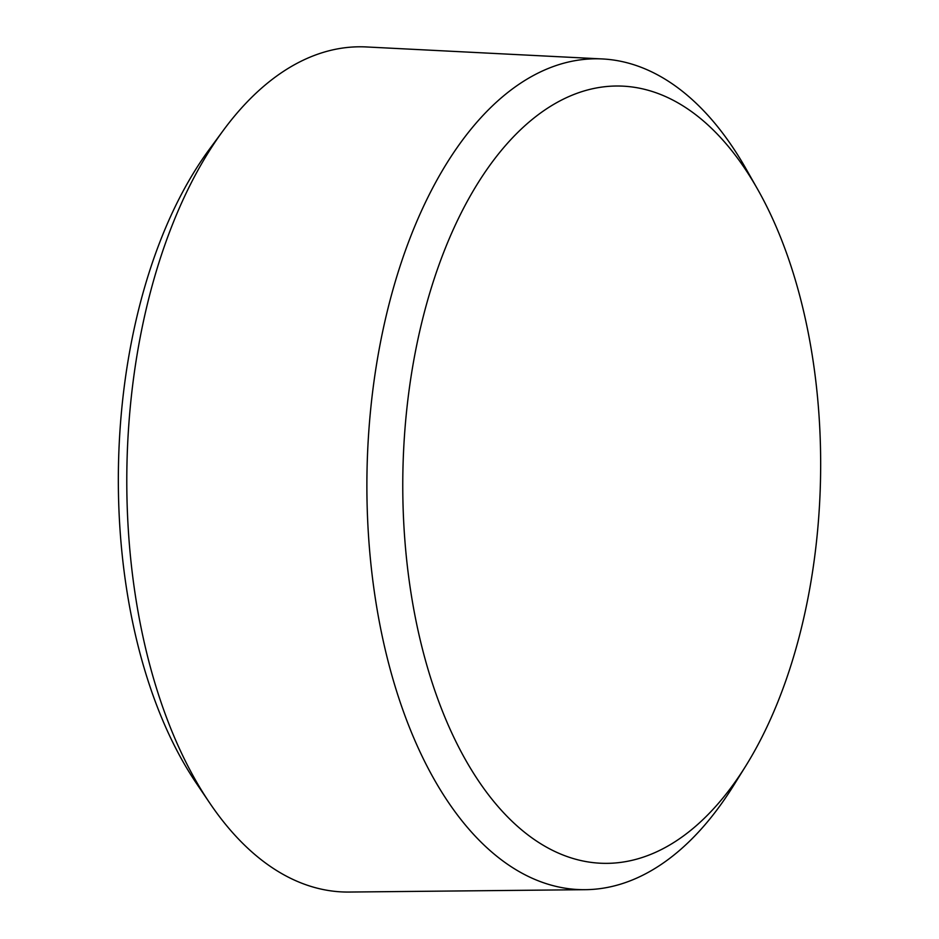 <?xml version="1.0" encoding="UTF-8"?>
<svg xmlns="http://www.w3.org/2000/svg" width="939" height="939" viewBox="0 0 939 939"><rect width="100%" height="100%" fill="white"/><g stroke="black" fill="none" stroke-linecap="round" stroke-linejoin="round"><path stroke-width="1.41" d="M757.609 189.244L746.2 169.126A415.508 223.247 91.2 0 0 602.345 58.946L366.351 46.95A422.691 227.109 91.2 0 0 322.687 52.561A422.691 227.109 91.2 0 0 223.459 130.192A422.691 227.109 91.2 0 0 209.749 803.056A422.691 227.109 91.2 0 0 349.132 892.05L585.431 889.679A415.508 223.247 91.2 0 0 621.055 884.01A415.508 223.247 91.2 0 0 733.652 785.438L745.871 765.801A388.711 208.857 91.2 0 0 757.609 189.244A388.711 208.857 91.2 0 0 582.884 91.318A388.711 208.857 91.2 0 0 404.744 538.634A388.711 208.857 91.2 0 0 640.527 858.023A388.711 208.857 91.2 0 0 745.871 765.801M223.459 130.192L209.467 149.172A398.512 214.115 91.2 0 0 196.544 783.525L209.749 803.056M602.345 58.946A415.508 223.247 91.2 0 0 559.433 64.462A415.508 223.247 91.2 0 0 367.255 509.654A415.508 223.247 91.2 0 0 585.431 889.679"/></g></svg>
